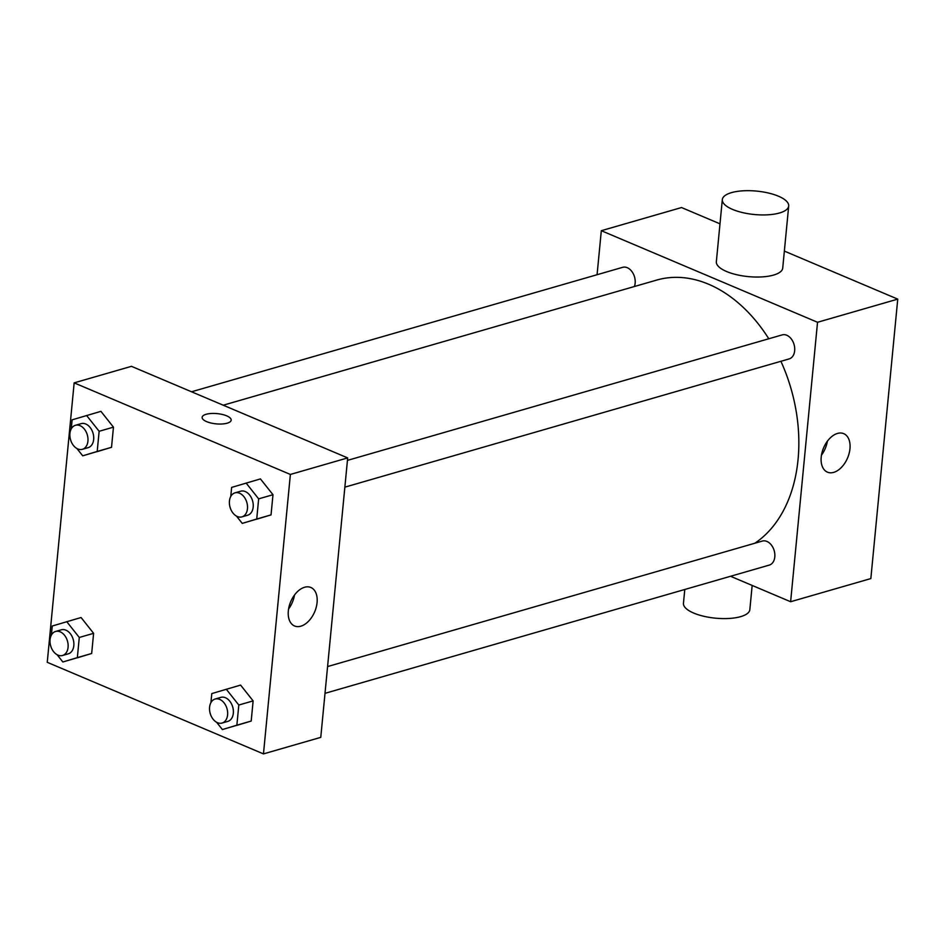 <?xml version="1.0" encoding="UTF-8"?>
<svg xmlns="http://www.w3.org/2000/svg" width="945" height="945" viewBox="0 0 945 945"><rect width="100%" height="100%" fill="white"/><g stroke="black" fill="none" stroke-linecap="round" stroke-linejoin="round"><path stroke-width="1.42" d="M597.075 274.723L601.315 230.698L681.534 207.546L719.995 223.835M784.35 251.098L897.75 299.128L870.841 578.576L790.622 601.729L730.532 576.273M768.793 338.771A141.691 98.977 -106.1 0 0 708.679 284.256A141.691 98.977 -106.1 0 0 656.669 280.086L223.233 405.204M754.807 543.245A141.691 98.977 -106.1 0 0 780.913 361.297M601.315 230.698L817.531 322.28L790.622 601.729M325.009 693.335L769.265 565.098A12.498 8.729 -106.1 0 0 774.794 553.805A12.498 8.729 -106.1 0 0 766.927 541.438A12.498 8.729 -106.1 0 0 762.332 541.072L327.584 666.568M634.378 286.524A12.498 8.729 -106.1 0 0 627.256 267.695A12.498 8.729 -106.1 0 0 622.66 267.329L191.551 391.773M347.441 460.392L782.188 334.896A12.498 8.729 73.9 0 1 794.048 344.488A12.498 8.729 73.9 0 1 789.122 358.923L344.854 487.159M817.531 322.28L897.75 299.128M837.471 433.436A20.908 13.017 -67 0 1 843.743 433.66A20.908 13.017 -67 0 1 847.57 457.982A20.908 13.017 -67 0 1 827.442 472.157A20.908 13.017 -67 0 1 822.044 452.431A20.908 13.017 -67 0 1 837.471 433.436M788.697 206.01L782.72 268.108A33.335 11.765 -174.5 0 1 762.072 276.897A33.335 11.765 -174.5 0 1 726.611 271.522A33.335 11.765 -174.5 0 1 716.345 261.718L722.323 199.619A33.335 11.765 -174.5 0 1 756.638 191.103A33.335 11.765 -174.5 0 1 788.697 206.01A33.335 11.765 -174.5 0 1 768.061 214.798A33.335 11.765 -174.5 0 1 732.588 209.424A33.335 11.765 -174.5 0 1 722.323 199.619M684.782 589.479L683.459 603.264A33.335 11.765 5.5 0 0 715.519 618.172A33.335 11.765 5.5 0 0 749.834 609.655L752.161 585.439M827.371 441.22A20.908 13.017 -67 0 1 821.477 455.136M131.461 366.329L347.677 457.912L320.768 737.36L263.466 753.897L47.25 662.315L74.159 382.867L131.461 366.329M210.912 702.655L211.786 693.583L240.585 685.09L253.13 700.895L251.193 721.059L222.382 729.552L216.582 722.252M71.241 428.912L72.115 419.84L100.926 411.347L113.459 427.152L111.522 447.316L82.711 455.821L76.911 448.509M74.159 382.867L290.375 474.449L263.466 753.897M51.384 635.087L52.258 626.015L81.069 617.522L93.614 633.327L91.665 653.491L62.854 661.984L57.066 654.684M230.757 496.479L231.631 487.407L260.442 478.914L272.987 494.719L271.038 514.883L242.239 523.388L236.439 516.076M290.375 474.449L347.677 457.912M304.585 587.258A20.908 13.017 -67 0 1 310.858 587.483A20.908 13.017 -67 0 1 314.685 611.805A20.908 13.017 -67 0 1 294.556 625.98A20.908 13.017 -67 0 1 289.158 606.253A20.908 13.017 -67 0 1 304.585 587.258M206.624 421.624A14.588 5.15 -174.5 0 1 202.124 417.336A14.588 5.15 -174.5 0 1 217.137 413.615A14.588 5.15 -174.5 0 1 231.171 420.135A14.588 5.15 -174.5 0 1 222.134 423.986A14.588 5.15 -174.5 0 1 206.624 421.624M202.124 417.336A14.588 5.15 -174.5 0 1 217.137 413.615A14.588 5.15 -174.5 0 1 231.171 420.135M294.486 595.043A20.908 13.017 -67 0 1 288.591 608.958M230.474 508.564L229.812 506.343M246.113 483.049L258.658 498.854L256.721 519.029L242.239 523.388M241.908 516.88L247.637 515.226A12.498 8.729 -106.1 0 0 253.177 503.933A12.498 8.729 -106.1 0 0 245.298 491.577A12.498 8.729 -106.1 0 0 240.703 491.199L234.974 492.853A12.498 8.729 -106.1 0 0 230.06 507.288A12.498 8.729 -106.1 0 0 241.908 516.88A12.498 8.729 -106.1 0 0 247.448 505.587A12.498 8.729 -106.1 0 0 239.569 493.231A12.498 8.729 -106.1 0 0 234.974 492.853M260.442 478.914L272.987 494.719L271.038 514.883L256.556 519.254M258.658 498.854L272.987 494.719M256.721 519.029L271.038 514.883M210.617 714.739L209.955 712.518M226.268 689.224L238.813 705.029L236.864 725.193L222.382 729.552M222.063 723.055L227.792 721.401A12.498 8.729 -106.1 0 0 233.32 710.108A12.498 8.729 -106.1 0 0 225.442 697.741A12.498 8.729 -106.1 0 0 220.858 697.375L215.129 699.028A12.498 8.729 -106.1 0 0 210.203 713.463A12.498 8.729 -106.1 0 0 222.063 723.055A12.498 8.729 -106.1 0 0 227.591 711.762A12.498 8.729 -106.1 0 0 219.712 699.394A12.498 8.729 -106.1 0 0 215.129 699.028M240.585 685.09L253.13 700.895L251.193 721.059L236.711 725.417M238.813 705.029L253.13 700.895M236.864 725.193L251.193 721.059M70.958 440.996L70.284 438.775M86.597 415.481L99.142 431.286L97.193 451.45L82.711 455.821M82.392 449.312L88.121 447.658A12.498 8.729 -106.1 0 0 93.649 436.366A12.498 8.729 -106.1 0 0 85.771 424.01A12.498 8.729 -106.1 0 0 81.187 423.632L75.458 425.285A12.498 8.729 -106.1 0 0 70.532 439.72A12.498 8.729 -106.1 0 0 82.392 449.312A12.498 8.729 -106.1 0 0 87.92 438.019A12.498 8.729 -106.1 0 0 80.041 425.663A12.498 8.729 -106.1 0 0 75.458 425.285M100.926 411.347L113.459 427.152L111.522 447.316L97.04 451.675M99.142 431.286L113.459 427.152M97.193 451.45L111.522 447.316M51.101 647.171L50.439 644.951M66.741 621.656L79.285 637.462L77.348 657.625L62.854 661.984M62.535 655.487L68.264 653.834A12.498 8.729 -106.1 0 0 73.804 642.541A12.498 8.729 -106.1 0 0 65.926 630.173A12.498 8.729 -106.1 0 0 61.331 629.807L55.601 631.461A12.498 8.729 -106.1 0 0 50.676 645.896A12.498 8.729 -106.1 0 0 62.535 655.487A12.498 8.729 -106.1 0 0 68.064 644.195A12.498 8.729 -106.1 0 0 60.196 631.827A12.498 8.729 -106.1 0 0 55.601 631.461M81.069 617.522L93.614 633.327L91.665 653.491L77.183 657.85M79.285 637.462L93.614 633.327M77.348 657.625L91.665 653.491"/></g></svg>
